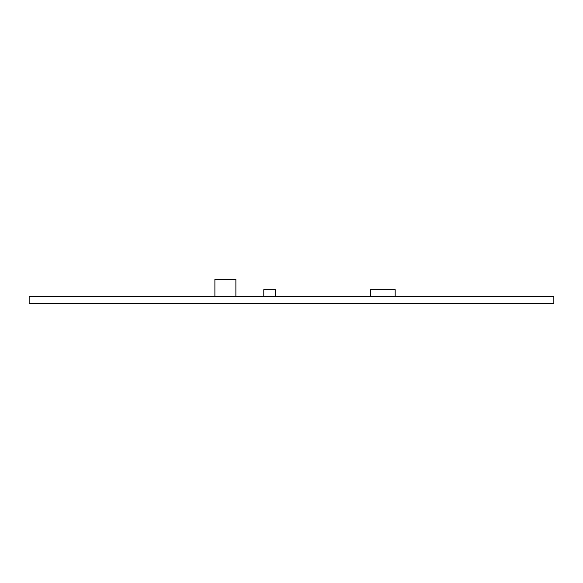 <?xml version="1.0" encoding="UTF-8"?>
<svg xmlns="http://www.w3.org/2000/svg" width="583" height="583" viewBox="0 0 583 583"><rect width="100%" height="100%" fill="white"/><g stroke="black" fill="none" stroke-linecap="round" stroke-linejoin="round"><path stroke-width="0.87" d="M29.15 296.383L29.15 303.408L553.85 303.408L553.85 296.383L29.15 296.383M235.882 296.171L235.882 279.381L214.894 279.381L214.894 296.171M275.336 296.171L275.336 289.664L263.793 289.664L263.793 296.171M370.628 296.171L370.628 289.664L395.179 289.664L395.179 296.171"/></g></svg>
